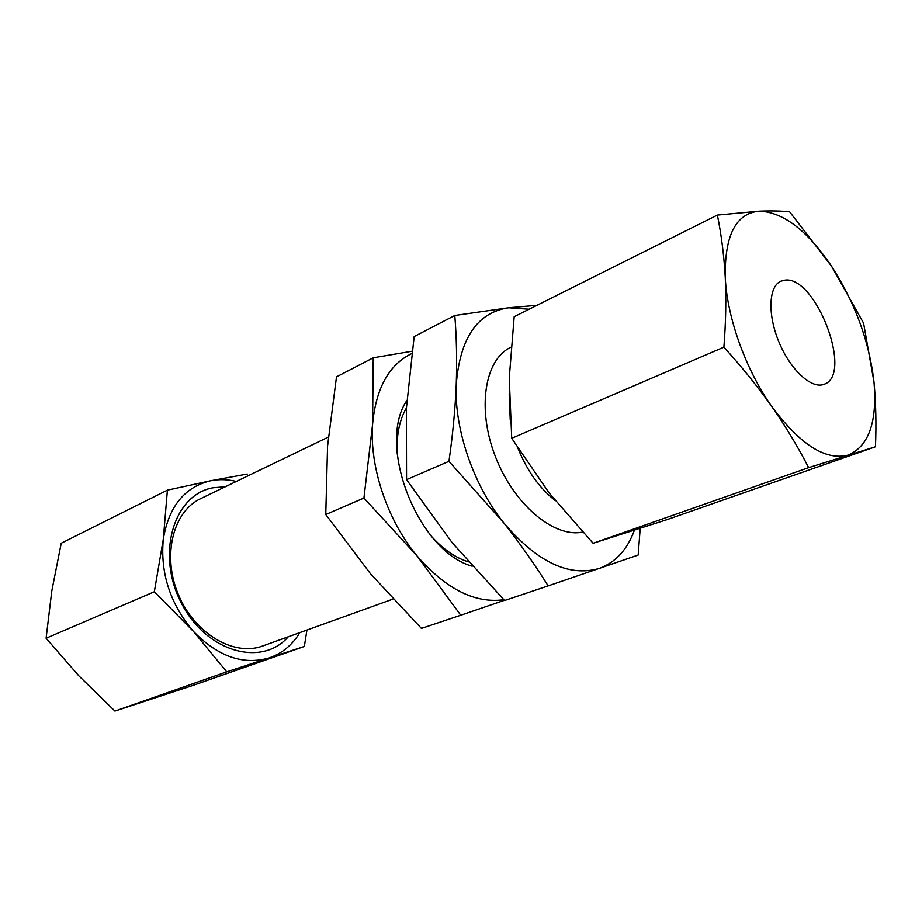 <?xml version="1.0" encoding="UTF-8"?>
<svg xmlns="http://www.w3.org/2000/svg" width="922" height="922" viewBox="0 0 922 922"><rect width="100%" height="100%" fill="white"/><g stroke="black" fill="none" stroke-linecap="round" stroke-linejoin="round"><path stroke-width="1.38" d="M723.885 347.179L511.722 438.284L509.255 378.02L514.176 316.707L717.374 215.08L759.29 211.161C771.184 210.712 781.291 210.919 789.624 211.795L831.563 266.251C855.132 302.958 869.273 341.52 873.975 381.95L863.568 323.138L831.563 266.251C807.246 230.396 783.147 212.037 759.29 211.161C735.871 213.316 724.531 235.421 725.257 277.464C726.282 299.581 725.821 322.815 723.885 347.179C741.553 366.587 757.504 386.341 771.76 406.464C785.774 426.656 798.072 447.055 808.64 467.638L593.1 543.277L549.143 492.993L511.722 438.284M808.64 467.638L875.462 446.755L666.641 519.778L593.1 543.277M875.462 446.755C876.396 424.235 875.9 402.637 873.975 381.95C877.387 422.022 868.743 446.421 848.033 455.145C825.501 460.793 800.077 444.565 771.76 406.464C745.84 369.953 727.009 317.491 725.257 277.464C724.001 255.475 721.373 234.672 717.374 215.08M454.788 315.485C456.574 337.279 457.058 360.329 456.24 384.624C455.214 409.034 452.783 434.608 448.945 461.334L503.815 522.947C520.262 543.83 535.025 564.817 548.129 585.908L504.588 600.522L452.137 542.655L406.544 479.647L406.383 408.388L414.162 336.565L454.788 315.485L508.587 307.775L529.136 309.227M448.945 461.334L406.544 479.647M503.804 599.726C474.865 603.656 445.96 589.077 417.124 556.024C387.436 520.55 369.434 467.016 372.569 424.489L363.936 498.041L417.124 556.024L460.758 615.228L504.38 600.314M460.758 615.228L421.423 628.412L370.529 573.795L325.766 514.522L327.575 445.937L336.495 376.868L373.237 357.805L412.03 351.236M363.936 498.041L325.766 514.522M167.401 490.147L61.232 543.242L51.793 590.967L46.1 638.231L78.819 675.814L114.927 711.081L191.903 685.784L304.352 646.46L268.994 657.974C243.039 665.361 217.834 656.476 193.343 631.305L154.343 591.751L163.321 539.059L167.401 490.147L210.689 480.754L247.269 474.046M114.927 711.081L226.731 671.85L268.994 657.974C281.994 653.525 292.262 645.077 299.811 632.63M226.731 671.85L193.343 631.305C170.144 603.852 160.14 573.104 163.321 539.059C168.876 506.397 184.665 486.954 210.689 480.754C219.021 479.106 227.584 479.336 236.343 481.434M46.1 638.231L154.343 591.751M406.395 407.997C399.33 420.248 396.276 435.622 397.232 454.131M431.98 536.915C443.54 549.535 455.664 557.845 468.364 561.867M472.214 566.212C418.162 551.633 376.291 445.072 406.856 400.505M373.237 357.805L372.569 424.489C375.853 388.393 388.9 364.755 411.708 353.552M634.428 530.185C627.294 549.662 615.596 562.397 599.335 568.39L638.174 555.044L640.202 528.329M548.129 585.908L599.335 568.39C569.07 577.299 537.226 562.155 503.815 522.947C473.412 485.226 454.154 428.845 456.24 384.624C459.94 338.074 477.389 312.454 508.587 307.775L536.95 305.32M306.922 630.072L304.352 646.46M288.263 636.779C261.675 667.54 205.906 651.992 181.173 602.677C155.726 553.73 173.912 494.595 212.994 487.773L225.291 486.758M392.922 599.104L262.724 645.976C234.096 656.821 194.657 633.852 178.407 594.667C161.811 555.62 173.048 511.387 200.846 498.548L328.347 437.086M784.415 280.219C815.405 274.376 853.922 374.943 824.095 384.267C811.786 389.418 790.696 370.264 779.148 342.523C767.427 314.84 768.533 286.373 780.83 281.198L784.415 280.219M582.531 532.098C553.949 538.091 513.669 504.38 495.298 456.355C476.639 408.423 484.799 359.223 510.903 347.26M554.986 500.369C539.439 488.13 527.13 470.831 518.037 448.461M510.246 420.132L509.209 394.455"/></g></svg>
